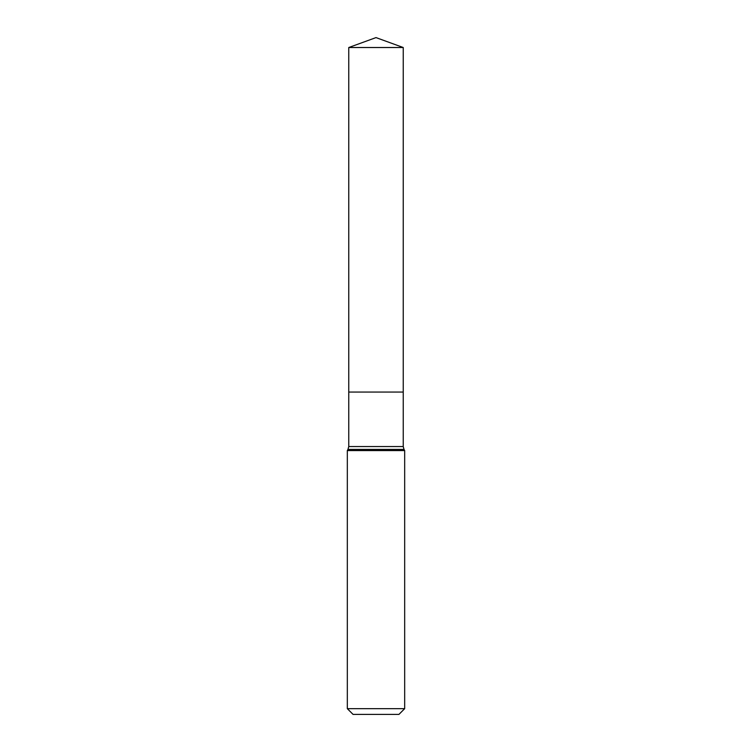 <?xml version="1.0" encoding="UTF-8"?>
<svg xmlns="http://www.w3.org/2000/svg" width="752" height="752" viewBox="0 0 752 752"><rect width="100%" height="100%" fill="white"/><g stroke="black" fill="none" stroke-linecap="round" stroke-linejoin="round"><path stroke-width="1.13" d="M404.679 450.57L347.321 450.57L347.321 708.666L404.679 708.666L404.679 450.57L404.012 449.414L347.988 449.414L347.321 450.57M347.321 708.666L353.055 714.4L398.945 714.4L404.679 708.666M348.759 47.517L348.759 392.055L403.241 392.055L403.241 446.547L348.759 446.547L348.759 392.055L403.241 392.055L403.241 47.517L348.759 47.517L376 37.6L403.241 47.517M403.241 446.547L404.012 449.414M348.759 446.547L347.988 449.414"/></g></svg>
